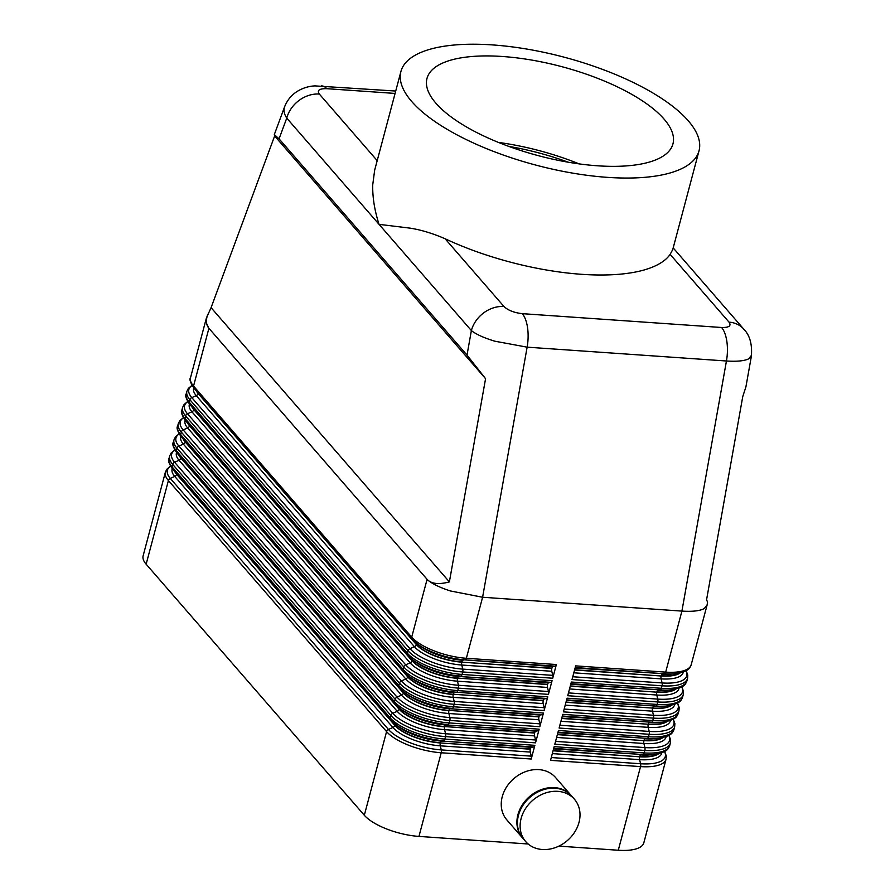 <?xml version="1.0" encoding="UTF-8"?>
<svg xmlns="http://www.w3.org/2000/svg" width="895" height="895" viewBox="0 0 895 895"><rect width="100%" height="100%" fill="white"/><g stroke="black" fill="none" stroke-linecap="round" stroke-linejoin="round"><path stroke-width="1.34" d="M194.226 388.408A2.864 2.361 -41 0 1 193.544 386.069L208.871 328.443L206.186 322.491L206.51 317.725L211.075 307.667L274.642 135.973L274.306 134.597L279.072 138.837L467.011 355.102L485.571 378.697L449.379 581.895C438.751 584.748 431.323 583.898 427.083 579.322L208.927 328.297C206.029 324.863 205.66 320.175 207.797 314.257M284.711 106.539L284.565 106.897C283.379 110.242 284.107 113.978 286.747 118.118L379.055 224.354C374.613 210.649 372.499 197.538 372.712 185.03L374.647 170.229L400.926 71.477A154.242 55.781 14.9 0 0 607.526 177.367A154.242 55.781 14.9 0 0 699.029 150.796A154.242 55.781 14.9 0 0 492.418 44.907A154.242 55.781 14.9 0 0 400.926 71.477M751.464 355.74L745.904 386.931L742.76 396.552L706.569 599.751L707.576 602.178L707.039 605.188L704.22 608.578C699.856 610.927 692.417 611.766 681.912 611.095L482.595 597.256L527.133 347.159A28.696 12.597 -86 0 0 527.547 327.626A28.696 12.597 -86 0 0 522.266 313.664C514.144 312.735 508.047 310.352 503.974 306.515L445.095 238.752C432.732 233.405 421.109 229.87 410.201 228.158L379.055 224.354L471.374 330.579C476.263 334.406 484.072 337.941 494.823 341.196L527.133 347.159L726.449 360.998C736.965 361.669 744.371 360.942 748.701 358.817L751.509 355.248M377.198 160.63L319.336 94.053A28.696 23.606 139 0 0 299.143 100.363A28.696 23.606 139 0 0 286.747 118.118L279.072 138.837M427.083 579.322L427.049 579.49C431.871 583.641 439.635 587.467 450.342 590.946L482.595 597.256L466.351 658.284A43.038 15.562 -165.1 0 1 434.366 650.978A43.038 15.562 -165.1 0 1 411.711 637.128L193.544 386.069A43.038 15.562 -165.1 0 1 190.523 377.69L206.286 318.452M571.491 795.856A32.287 26.548 139 0 0 571.223 795.543A32.287 26.548 139 0 0 554.598 787.634A32.287 26.548 139 0 0 522.232 805.008A32.287 26.548 139 0 0 522.49 837.899A32.287 26.548 139 0 0 522.758 838.201M571.223 795.543L555.56 777.531A32.287 26.548 139 0 0 538.935 769.622A32.287 26.548 139 0 0 506.57 786.985A32.287 26.548 139 0 0 506.827 819.876L522.49 837.899M542.325 849.5A32.287 26.548 139 0 0 574.691 832.126A32.287 26.548 139 0 0 574.433 799.246A32.287 26.548 139 0 0 557.809 791.337A32.287 26.548 139 0 0 525.443 808.711A32.287 26.548 139 0 0 525.701 841.591A32.287 26.548 139 0 0 542.325 849.5M574.433 799.246L571.76 796.158A32.287 26.548 139 0 0 555.124 788.249A32.287 26.548 139 0 0 522.769 805.623A32.287 26.548 139 0 0 523.027 838.514L525.701 841.591M534.382 746.464A2.864 1.264 94 0 1 533.744 746.956L531.54 747.347A2.864 1.264 -86 0 0 530.892 747.84A2.864 1.264 -86 0 0 530.411 748.97L530.343 749.216A2.864 1.264 -86 0 0 530.142 750.67A2.864 1.264 -86 0 0 530.287 752.068L531.294 756.152A2.864 1.264 94 0 1 531.429 757.55A2.864 1.264 94 0 1 531.227 759.016L534.874 745.334A2.864 1.264 94 0 1 534.382 746.464M170.442 466.183L166.85 469.204L165.385 472.157L143.133 555.806A43.038 15.562 14.9 0 0 146.142 564.197L168.405 480.548A2.864 2.361 -41 0 1 170.285 478.4A41.606 15.047 -165.1 0 1 170.52 466.329M165.385 472.157A43.038 15.562 14.9 0 0 168.405 480.548L386.573 731.607L364.321 815.255A43.038 15.562 14.9 0 0 386.976 829.106A43.038 15.562 14.9 0 0 418.961 836.411L441.213 752.762L531.227 759.016M618.277 850.25A43.038 15.562 14.9 0 0 640.854 846.726A43.038 15.562 14.9 0 0 643.818 842.833L666.07 759.184A43.038 15.562 14.9 0 1 663.117 763.077A43.038 15.562 14.9 0 1 640.54 766.601L618.277 850.25L558.883 846.122M538.689 730.298A2.864 1.264 94 0 1 538.04 730.79L535.836 731.181A2.864 1.264 -86 0 0 535.199 731.685A2.864 1.264 -86 0 0 534.707 732.804L534.639 733.061A2.864 1.264 -86 0 0 534.438 734.515A2.864 1.264 -86 0 0 534.583 735.914L535.59 739.997A2.864 1.264 94 0 1 535.736 741.396A2.864 1.264 94 0 1 535.534 742.85L539.17 729.168A2.864 1.264 94 0 1 538.689 730.298M542.985 714.143A2.864 1.264 94 0 1 542.336 714.635L540.144 715.027A2.864 1.264 -86 0 0 539.495 715.519A2.864 1.264 -86 0 0 539.003 716.649L538.947 716.895A2.864 1.264 -86 0 0 538.745 718.349A2.864 1.264 -86 0 0 538.88 719.748L539.886 723.842A2.864 1.264 94 0 1 540.032 725.241A2.864 1.264 94 0 1 539.83 726.695L543.466 713.013A2.864 1.264 94 0 1 542.985 714.143M547.281 697.977A2.864 1.264 94 0 1 546.644 698.48L544.44 698.872A2.864 1.264 -86 0 0 543.791 699.364A2.864 1.264 -86 0 0 543.31 700.494L543.243 700.74A2.864 1.264 -86 0 0 543.041 702.195A2.864 1.264 -86 0 0 543.175 703.593L544.194 707.676A2.864 1.264 94 0 1 544.328 709.075A2.864 1.264 94 0 1 544.126 710.54L547.774 696.858A2.864 1.264 94 0 1 547.281 697.977M551.588 681.822A2.864 1.264 94 0 1 550.94 682.314L548.736 682.706A2.864 1.264 -86 0 0 548.098 683.209A2.864 1.264 -86 0 0 547.606 684.328L547.539 684.574A2.864 1.264 -86 0 0 547.337 686.04A2.864 1.264 -86 0 0 547.483 687.438L548.49 691.522A2.864 1.264 94 0 1 548.635 692.92A2.864 1.264 94 0 1 548.434 694.375L552.07 680.692A2.864 1.264 94 0 1 551.588 681.822M555.885 665.667A2.864 1.264 94 0 1 555.236 666.16L553.032 666.551A2.864 1.264 -86 0 0 552.394 667.043A2.864 1.264 -86 0 0 551.902 668.173L551.846 668.42A2.864 1.264 -86 0 0 551.644 669.874A2.864 1.264 -86 0 0 551.779 671.272L552.786 675.367A2.864 1.264 94 0 1 552.931 676.754A2.864 1.264 94 0 1 552.73 678.22L556.366 664.537A2.864 1.264 94 0 1 555.885 665.667M467.011 355.102L471.374 330.579A28.696 23.606 -41 0 1 483.77 312.825A28.696 23.606 -41 0 1 503.974 306.515M699.029 150.796L672.749 249.548L670.131 254.381A154.242 55.781 -165.1 0 1 581.728 274.317A154.242 55.781 -165.1 0 1 445.095 238.752M508.852 146.422A120.881 43.71 -165.1 0 1 568.124 162.185M502.487 56.497A127.269 46.025 -165.1 0 1 672.962 143.86A127.269 46.025 -165.1 0 1 597.468 165.788A127.269 46.025 -165.1 0 1 426.993 78.413A127.269 46.025 -165.1 0 1 502.487 56.497M498.448 142.417A127.269 46.025 -165.1 0 1 579.143 163.886M744.226 329.673A28.696 23.606 139 0 0 743.801 329.17A28.696 23.606 139 0 0 743.767 329.125A28.696 23.606 139 0 0 729.022 322.133C731.539 325.869 729.056 327.659 721.594 327.492L522.266 313.664M721.594 327.492A28.696 12.597 -86 0 1 726.863 341.465A28.696 12.597 -86 0 1 726.449 360.998L681.912 611.095L665.679 672.123L575.664 665.88L572.017 679.551L662.031 685.805A2.864 1.264 -86 0 0 662.233 684.351A2.864 1.264 -86 0 0 662.099 682.952L572.766 676.754M528.139 843.996L418.961 836.411M570.92 683.702L660.241 689.911A41.606 15.047 14.9 0 0 671.899 689.732C685.95 687.203 685.436 683.657 686.912 680.871L687.573 678.388A43.038 15.562 14.9 0 1 684.608 682.281A43.038 15.562 14.9 0 1 662.031 685.805L661.371 688.289L571.357 682.035L567.721 695.717L657.735 701.96L657.075 704.443L567.061 698.189L563.425 711.872L653.439 718.126L652.779 720.598L562.765 714.355L559.118 728.038L649.132 734.28L648.483 736.764L558.458 730.51L554.822 744.192L644.836 750.446L644.176 752.919L554.162 746.665L550.526 760.347L640.54 766.601A2.864 1.264 -86 0 0 640.742 765.147A2.864 1.264 -86 0 0 640.596 763.748L551.264 757.539M364.321 815.255L146.142 564.197M211.075 307.667L449.379 581.895M485.571 378.697L274.642 135.973M172.735 469.193A2.864 2.361 -41 0 1 172.444 468.935L390.623 719.983A2.864 2.361 -41 0 0 390.902 720.251A41.606 15.047 14.9 0 0 395.814 724.681A41.606 15.047 14.9 0 0 443.73 740.702A2.864 1.264 -86 0 0 444.367 740.21A2.864 1.264 -86 0 0 444.86 739.08L445.52 736.607L535.534 742.85M531.54 747.347L441.526 741.094L533.744 746.956M169.021 458.475C167.712 459.963 168.853 463.453 172.444 468.935A2.864 2.361 -41 0 1 172.041 466.866A43.038 15.562 -165.1 0 1 169.021 458.475L169.681 456.002A43.038 15.562 14.9 0 0 172.701 464.393A2.864 2.361 -41 0 1 174.581 462.245A41.606 15.047 -165.1 0 1 174.827 450.163M394.908 723.988A2.864 2.361 -41 0 1 394.863 725.084A35.867 12.966 14.9 0 0 440.396 742.716A2.864 1.264 -86 0 1 440.877 741.586A2.864 1.264 -86 0 1 441.526 741.094A37.299 13.492 -165.1 0 1 398.566 726.729L390.623 719.983A2.864 2.361 -41 0 1 390.22 717.924L172.041 466.866L172.701 464.393L390.88 715.441A43.038 15.562 14.9 0 0 413.535 729.302A43.038 15.562 14.9 0 0 445.52 736.607A2.864 1.264 -86 0 0 445.721 735.142A2.864 1.264 -86 0 0 445.576 733.743A41.606 15.047 -165.1 0 1 392.76 713.293L174.581 462.245L179.034 460.265L397.212 711.324A2.864 2.361 139 0 0 399.092 709.176L180.924 458.117A35.867 12.966 -165.1 0 1 179.056 455.432M172.265 468.711A37.299 13.492 14.9 0 0 174.738 476.431L392.916 727.478A37.299 13.492 14.9 0 0 440.262 745.826L530.287 752.068M531.294 756.152L441.28 749.909L440.262 745.826A2.864 1.264 94 0 1 440.127 744.427A2.864 1.264 94 0 1 440.329 742.962A35.867 12.966 -165.1 0 1 394.796 725.33L176.617 474.283A35.867 12.966 -165.1 0 1 174.76 471.587M392.916 727.478A2.864 2.361 139 0 0 394.796 725.33L176.617 474.283A2.864 2.361 139 0 1 174.738 476.431L170.285 478.4L388.452 729.447A2.864 2.361 -41 0 0 386.573 731.607A43.038 15.562 14.9 0 0 409.228 745.457A43.038 15.562 14.9 0 0 441.213 752.762A2.864 1.264 -86 0 0 441.414 751.308A2.864 1.264 -86 0 0 441.28 749.909A41.606 15.047 -165.1 0 1 388.452 729.447L392.916 727.478M176.729 473.858A2.864 2.361 -41 0 1 176.684 474.037A35.867 12.966 14.9 0 1 175.364 472.291M530.343 749.216L440.329 742.962L530.411 748.97M553.714 748.343L643.046 754.541A41.606 15.047 14.9 0 0 654.704 754.373C668.755 751.834 668.241 748.298 669.717 745.501A43.038 15.562 -165.1 0 1 666.753 749.395A43.038 15.562 -165.1 0 1 644.176 752.919A2.864 1.264 94 0 1 643.695 754.049A2.864 1.264 94 0 1 643.046 754.541L553.58 748.88M658.72 753.679A35.867 12.966 -165.1 0 1 639.645 756.801L553.065 750.793M553.132 750.547L639.645 756.801A2.864 1.264 -86 0 0 639.444 758.255A2.864 1.264 -86 0 0 639.589 759.654A37.299 13.492 14.9 0 0 661.819 752.773M658.306 753.769A35.867 12.966 14.9 0 1 639.712 756.555A2.864 1.264 94 0 1 640.205 755.425A2.864 1.264 94 0 1 640.842 754.932A37.299 13.492 -165.1 0 0 651.303 754.776L654.704 754.373M180.868 436.402A37.299 13.492 14.9 0 0 183.341 444.11L401.508 695.169L397.056 697.138A2.864 2.361 139 0 0 395.176 699.286A43.038 15.562 14.9 0 0 417.831 713.136A43.038 15.562 14.9 0 0 449.816 720.441L539.83 726.695M395.176 699.286L394.516 701.758L176.337 450.711A43.038 15.562 -165.1 0 1 173.328 442.32L173.988 439.848A43.038 15.562 14.9 0 0 176.997 448.227L395.176 699.286M539.17 729.168L449.156 722.925A43.038 15.562 -165.1 0 1 417.171 715.62A43.038 15.562 -165.1 0 1 394.516 701.758A2.864 2.361 -41 0 0 394.919 703.828L400.11 708.527A41.606 15.047 14.9 0 0 448.026 724.547A2.864 1.264 -86 0 0 448.663 724.055A2.864 1.264 -86 0 0 449.156 722.925L449.816 720.441A2.864 1.264 94 0 0 450.017 718.987A2.864 1.264 94 0 0 449.872 717.589A41.606 15.047 -165.1 0 1 397.056 697.138L178.888 446.079A2.864 2.361 139 0 0 176.997 448.227L176.337 450.711A2.864 2.361 -41 0 0 176.751 452.769L394.919 703.828A2.864 2.361 -41 0 0 395.21 704.096A41.606 15.047 14.9 0 0 400.11 708.527L402.873 710.574A37.299 13.492 -165.1 0 0 445.822 724.939A2.864 1.264 -86 0 0 445.184 725.431A2.864 1.264 -86 0 0 444.692 726.561L534.707 732.804M185.164 420.236A37.299 13.492 14.9 0 0 187.637 427.955L405.804 679.003L401.352 680.972A2.864 2.361 139 0 0 399.472 683.12A43.038 15.562 14.9 0 0 422.127 696.981A43.038 15.562 14.9 0 0 454.112 704.287L544.126 710.54M399.472 683.12L398.812 685.604L180.645 434.556A43.038 15.562 -165.1 0 1 177.624 426.165L178.284 423.682A43.038 15.562 14.9 0 0 181.305 432.072L399.472 683.12M543.466 713.013L453.452 706.759A43.038 15.562 -165.1 0 1 421.467 699.454A43.038 15.562 -165.1 0 1 398.812 685.604A2.864 2.361 -41 0 0 399.226 687.662L404.417 692.361A41.606 15.047 14.9 0 0 452.322 708.393A2.864 1.264 -86 0 0 452.971 707.889A2.864 1.264 -86 0 0 453.452 706.759L454.112 704.287A2.864 1.264 94 0 0 454.313 702.832A2.864 1.264 94 0 0 454.179 701.434A41.606 15.047 -165.1 0 1 401.352 680.972L183.184 429.924A2.864 2.361 139 0 0 181.305 432.072L180.645 434.556A2.864 2.361 -41 0 0 181.047 436.615L399.226 687.662A2.864 2.361 -41 0 0 399.506 687.931A41.606 15.047 14.9 0 0 404.417 692.361L407.169 694.408A37.299 13.492 -165.1 0 0 450.118 708.773A2.864 1.264 -86 0 0 449.48 709.276A2.864 1.264 -86 0 0 448.988 710.406L539.003 716.649M189.46 404.081A37.299 13.492 14.9 0 0 191.933 411.789L410.111 662.848L405.659 664.817A2.864 2.361 139 0 0 403.768 666.965A43.038 15.562 14.9 0 0 426.434 680.815A43.038 15.562 14.9 0 0 458.419 688.132L548.434 694.375M403.768 666.965L403.119 669.449L184.941 418.39A43.038 15.562 -165.1 0 1 181.92 410L182.58 407.527A43.038 15.562 14.9 0 0 185.601 415.918L403.768 666.965M547.774 696.858L457.759 690.604A43.038 15.562 -165.1 0 1 425.774 683.299A43.038 15.562 -165.1 0 1 403.119 669.449A2.864 2.361 -41 0 0 403.522 671.507L408.713 676.206A41.606 15.047 14.9 0 0 456.618 692.227A2.864 1.264 -86 0 0 457.267 691.734A2.864 1.264 -86 0 0 457.759 690.604L458.419 688.132A2.864 1.264 94 0 0 458.609 686.666A2.864 1.264 94 0 0 458.475 685.268A41.606 15.047 -165.1 0 1 405.659 664.817L187.48 413.77A2.864 2.361 139 0 0 185.601 415.918L184.941 418.39A2.864 2.361 -41 0 0 185.343 420.449L403.522 671.507A2.864 2.361 -41 0 0 403.802 671.776A41.606 15.047 14.9 0 0 408.713 676.206L411.465 678.253A37.299 13.492 -165.1 0 0 454.425 692.618A2.864 1.264 -86 0 0 453.776 693.11A2.864 1.264 -86 0 0 453.295 694.24L543.31 700.494M193.756 387.915A37.299 13.492 14.9 0 0 196.24 395.635L414.407 646.682L409.955 648.662A2.864 2.361 139 0 0 408.075 650.81A43.038 15.562 14.9 0 0 430.73 664.661A43.038 15.562 14.9 0 0 462.715 671.966L552.73 678.22M408.075 650.81L407.415 653.283L189.237 402.235A43.038 15.562 -165.1 0 1 186.227 393.845L186.887 391.361A43.038 15.562 14.9 0 0 189.897 399.752L408.075 650.81M552.07 680.692L462.055 674.45A43.038 15.562 -165.1 0 1 430.07 667.144A43.038 15.562 -165.1 0 1 407.415 653.283A2.864 2.361 -41 0 0 407.818 655.341L413.009 660.051A41.606 15.047 14.9 0 0 460.925 676.072A2.864 1.264 -86 0 0 461.563 675.58A2.864 1.264 -86 0 0 462.055 674.45L462.715 671.966A2.864 1.264 94 0 0 462.916 670.512A2.864 1.264 94 0 0 462.771 669.113A41.606 15.047 -165.1 0 1 409.955 648.662L191.787 397.604A2.864 2.361 139 0 0 189.897 399.752L189.237 402.235A2.864 2.361 -41 0 0 189.65 404.294L407.818 655.341A2.864 2.361 -41 0 0 408.109 655.61A41.606 15.047 14.9 0 0 413.009 660.051L415.772 662.099A37.299 13.492 -165.1 0 0 458.721 676.463A2.864 1.264 -86 0 0 458.072 676.956A2.864 1.264 -86 0 0 457.591 678.086L547.606 684.328M427.049 579.49L411.711 637.128A2.864 2.361 -41 0 0 412.114 639.187L417.316 643.885A41.606 15.047 14.9 0 0 465.221 659.906A2.864 1.264 -86 0 0 465.87 659.414A2.864 1.264 -86 0 0 466.351 658.284L556.366 664.537M535.836 731.181L445.822 724.939L538.04 730.79M177.031 453.038A2.864 2.361 -41 0 1 176.751 452.769C173.149 447.287 172.008 443.808 173.328 442.32M534.583 735.914L444.569 729.66A37.299 13.492 14.9 0 1 397.212 711.324L392.76 713.293A2.864 2.361 -41 0 0 390.88 715.441L390.22 717.924A43.038 15.562 -165.1 0 0 412.875 731.774A43.038 15.562 -165.1 0 0 444.86 739.08L534.874 745.334M535.59 739.997L445.576 733.743L444.569 729.66A2.864 1.264 94 0 1 444.423 728.261A2.864 1.264 94 0 1 444.625 726.807A35.867 12.966 -165.1 0 1 399.092 709.176L399.159 708.929A35.867 12.966 14.9 0 0 444.692 726.561L534.639 733.061M176.561 452.557A37.299 13.492 14.9 0 0 179.034 460.265A2.864 2.361 139 0 0 180.924 458.117L399.159 708.929A2.864 2.361 -41 0 0 399.215 707.833M181.025 457.692A2.864 2.361 -41 0 1 180.98 457.871A35.867 12.966 14.9 0 1 179.671 456.126M540.144 715.027L450.118 708.773L542.336 714.635M181.327 436.883A2.864 2.361 -41 0 1 181.047 436.615C177.445 431.133 176.304 427.642 177.624 426.165M539.886 723.842L449.872 717.589L448.865 713.505L538.88 719.748M403.511 691.678A2.864 2.361 -41 0 1 403.455 692.764L403.388 693.01A2.864 2.361 139 0 1 401.508 695.169A37.299 13.492 14.9 0 0 448.865 713.505A2.864 1.264 94 0 1 448.719 712.107A2.864 1.264 94 0 1 448.921 710.652A35.867 12.966 -165.1 0 1 403.388 693.01L185.22 441.962A35.867 12.966 -165.1 0 1 183.352 439.266M179.123 434.008A41.606 15.047 -165.1 0 0 178.888 446.079L183.341 444.11A2.864 2.361 139 0 0 185.22 441.962L403.455 692.764A35.867 12.966 14.9 0 0 448.988 710.406L538.947 716.895M185.321 441.537A2.864 2.361 -41 0 1 185.287 441.716A35.867 12.966 14.9 0 1 183.967 439.971M544.44 698.872L456.618 692.227L546.644 698.48M185.634 420.717A2.864 2.361 -41 0 1 185.343 420.449C181.752 414.967 180.611 411.487 181.92 410M544.194 707.676L454.179 701.434L453.161 697.339L543.175 703.593M407.807 675.512A2.864 2.361 -41 0 1 407.762 676.609L407.695 676.855A2.864 2.361 139 0 1 405.804 679.003A37.299 13.492 14.9 0 0 453.161 697.339A2.864 1.264 94 0 1 453.027 695.941A2.864 1.264 94 0 1 453.228 694.486A35.867 12.966 -165.1 0 1 407.695 676.855L189.516 425.807A35.867 12.966 -165.1 0 1 187.659 423.111M183.419 417.853A41.606 15.047 -165.1 0 0 183.184 429.924L187.637 427.955A2.864 2.361 139 0 0 189.516 425.807L407.762 676.609A35.867 12.966 14.9 0 0 453.295 694.24L543.243 700.74M189.628 425.371A2.864 2.361 -41 0 1 189.583 425.561A35.867 12.966 14.9 0 1 188.263 423.816M548.736 682.706L458.721 676.463L550.94 682.314M189.93 404.562A2.864 2.361 -41 0 1 189.65 404.294C186.048 398.812 184.907 395.333 186.227 393.845M548.49 691.522L458.475 685.268L457.468 681.184L547.483 687.438M412.114 659.358A2.864 2.361 -41 0 1 412.058 660.454L411.991 660.7A2.864 2.361 139 0 1 410.111 662.848A37.299 13.492 14.9 0 0 457.468 681.184A2.864 1.264 94 0 1 457.323 679.786A2.864 1.264 94 0 1 457.524 678.332A35.867 12.966 -165.1 0 1 411.991 660.7L193.823 409.642A35.867 12.966 -165.1 0 1 191.955 406.956M187.726 401.687A41.606 15.047 -165.1 0 0 187.48 413.77L191.933 411.789A2.864 2.361 139 0 0 193.823 409.642L412.058 660.454A35.867 12.966 14.9 0 0 457.591 678.086L547.539 684.574M193.924 409.216A2.864 2.361 -41 0 1 193.879 409.395A35.867 12.966 14.9 0 1 192.57 407.65M553.032 666.551L465.221 659.906L555.236 666.16M416.41 643.192A2.864 2.361 -41 0 1 416.354 644.288A35.867 12.966 14.9 0 0 461.887 661.92A2.864 1.264 -86 0 1 462.379 660.801A2.864 1.264 -86 0 1 463.017 660.297A37.299 13.492 -165.1 0 1 420.068 645.933L417.316 643.885A41.606 15.047 14.9 0 1 412.405 639.455A2.864 2.361 -41 0 1 412.114 639.187L193.946 388.139C190.344 382.657 189.203 379.167 190.523 377.69M552.786 675.367L462.771 669.113L461.764 665.03L551.779 671.272M198.22 393.062A2.864 2.361 -41 0 1 198.187 393.241L416.287 644.534A2.864 2.361 139 0 1 414.407 646.682A37.299 13.492 14.9 0 0 461.764 665.03A2.864 1.264 94 0 1 461.619 663.631A2.864 1.264 94 0 1 461.82 662.166A35.867 12.966 -165.1 0 1 416.287 644.534L198.119 393.487A35.867 12.966 -165.1 0 1 196.251 390.791M192.022 385.532A41.606 15.047 -165.1 0 0 191.787 397.604L196.24 395.635A2.864 2.361 139 0 0 198.119 393.487L198.187 393.241A35.867 12.966 14.9 0 1 196.866 391.495M551.846 668.42L461.82 662.166L551.902 668.173M558.021 732.177L647.342 738.386A41.606 15.047 14.9 0 0 659.011 738.207C673.051 735.679 672.537 732.132 674.013 729.347A43.038 15.562 -165.1 0 1 671.049 733.24A43.038 15.562 -165.1 0 1 648.483 736.764A2.864 1.264 94 0 1 647.991 737.894A2.864 1.264 94 0 1 647.342 738.386L557.876 732.714M668.811 735.41A41.606 15.047 -165.1 0 1 644.903 747.582A2.864 1.264 -86 0 1 645.038 748.981A2.864 1.264 -86 0 1 644.836 750.446A43.038 15.562 14.9 0 0 667.413 746.922A43.038 15.562 14.9 0 0 670.377 743.029L669.717 745.501M663.016 737.525A35.867 12.966 -165.1 0 1 643.952 740.646A2.864 1.264 -86 0 0 643.751 742.1A2.864 1.264 -86 0 0 643.885 743.499L644.903 747.582L555.571 741.384M557.428 734.392L643.952 740.646L557.361 734.638M662.602 737.614A35.867 12.966 14.9 0 1 644.008 740.4A2.864 1.264 94 0 1 644.501 739.27A2.864 1.264 94 0 1 645.15 738.778A37.299 13.492 -165.1 0 0 655.599 738.621L659.011 738.207M562.317 716.022L651.649 722.22A41.606 15.047 14.9 0 0 663.307 722.052C677.358 719.524 676.833 715.978 678.309 713.192A43.038 15.562 -165.1 0 1 675.356 717.085A43.038 15.562 -165.1 0 1 652.779 720.598A2.864 1.264 94 0 1 652.287 721.728A2.864 1.264 94 0 1 651.649 722.22L562.172 716.559M673.107 719.256A41.606 15.047 -165.1 0 1 649.199 731.428A2.864 1.264 -86 0 1 649.334 732.826A2.864 1.264 -86 0 1 649.132 734.28A43.038 15.562 14.9 0 0 671.709 730.768A43.038 15.562 14.9 0 0 674.673 726.863L674.013 729.347M667.323 721.359A35.867 12.966 -165.1 0 1 648.249 724.48A2.864 1.264 -86 0 0 648.047 725.946A2.864 1.264 -86 0 0 648.193 727.344L649.199 731.428L559.867 725.23M561.724 718.226L648.316 724.234L561.668 718.472M666.909 721.459A35.867 12.966 14.9 0 1 648.316 724.234A2.864 1.264 94 0 1 648.797 723.115A2.864 1.264 94 0 1 649.446 722.612A37.299 13.492 -165.1 0 0 659.895 722.466L663.307 722.052M566.613 699.868L655.946 706.065A41.606 15.047 14.9 0 0 667.603 705.898C681.654 703.358 681.14 699.823 682.616 697.026A43.038 15.562 -165.1 0 1 679.652 700.919A43.038 15.562 -165.1 0 1 657.075 704.443A2.864 1.264 94 0 1 656.594 705.573A2.864 1.264 94 0 1 655.946 706.065L566.479 700.393M677.414 703.09A41.606 15.047 -165.1 0 1 653.495 715.273A2.864 1.264 -86 0 1 653.641 716.671A2.864 1.264 -86 0 1 653.439 718.126A43.038 15.562 14.9 0 0 676.016 714.602A43.038 15.562 14.9 0 0 678.969 710.708L678.309 713.192M671.619 705.204A35.867 12.966 -165.1 0 1 652.544 708.325A2.864 1.264 -86 0 0 652.343 709.78A2.864 1.264 -86 0 0 652.489 711.178L653.495 715.273L564.163 709.064M566.032 702.072L652.612 708.079L565.964 702.318M671.205 705.294A35.867 12.966 14.9 0 1 652.612 708.079A2.864 1.264 94 0 1 653.104 706.949A2.864 1.264 94 0 1 653.742 706.457A37.299 13.492 -165.1 0 0 664.202 706.3L667.603 705.898M686.912 680.871A43.038 15.562 -165.1 0 1 683.948 684.764A43.038 15.562 -165.1 0 1 661.371 688.289A2.864 1.264 94 0 1 660.89 689.407A2.864 1.264 94 0 1 660.241 689.911L570.775 684.239M681.71 686.935A41.606 15.047 -165.1 0 1 657.791 699.107A2.864 1.264 -86 0 1 657.937 700.505A2.864 1.264 -86 0 1 657.735 701.96A43.038 15.562 14.9 0 0 680.312 698.447A43.038 15.562 14.9 0 0 683.277 694.554L682.616 697.026M675.915 689.049A35.867 12.966 -165.1 0 1 656.852 692.171A2.864 1.264 -86 0 0 656.65 693.625A2.864 1.264 -86 0 0 656.785 695.023L657.791 699.107L568.47 692.909M570.328 685.906L656.852 692.171L570.26 686.152M675.501 689.139A35.867 12.966 14.9 0 1 656.908 691.924A2.864 1.264 94 0 1 657.4 690.795A2.864 1.264 94 0 1 658.049 690.302A37.299 13.492 -165.1 0 0 668.498 690.146L671.899 689.732M691.208 664.705A43.038 15.562 -165.1 0 1 688.255 668.61A43.038 15.562 -165.1 0 1 665.679 672.123A2.864 1.264 94 0 1 665.186 673.253A2.864 1.264 94 0 1 664.549 673.745A41.606 15.047 14.9 0 0 676.206 673.577C690.258 671.037 689.732 667.502 691.208 664.705L706.972 605.479M575.216 667.547L664.549 673.745L575.071 668.084M680.222 672.883A35.867 12.966 -165.1 0 1 661.148 676.005L574.568 669.997M574.624 669.751L661.148 676.005A2.864 1.264 -86 0 0 660.946 677.47A2.864 1.264 -86 0 0 661.092 678.869A37.299 13.492 14.9 0 0 683.31 671.977M679.808 672.984A35.867 12.966 14.9 0 1 661.215 675.759A2.864 1.264 94 0 1 661.696 674.64A2.864 1.264 94 0 1 662.345 674.136A37.299 13.492 -165.1 0 0 672.794 673.98L676.206 673.577M670.131 254.381L729.022 322.133M573.818 672.805L661.092 678.869L662.099 682.952A41.606 15.047 -165.1 0 0 686.006 670.769M569.511 688.96L656.785 695.023A37.299 13.492 14.9 0 0 679.014 688.143M565.215 705.126L652.489 711.178A37.299 13.492 14.9 0 0 674.718 704.298M560.919 721.28L648.193 727.344A37.299 13.492 14.9 0 0 670.411 720.464M556.623 737.435L643.885 743.499A37.299 13.492 14.9 0 0 666.115 736.619M552.316 753.601L639.589 759.654L640.596 763.748A41.606 15.047 -165.1 0 0 664.515 751.565M319.336 94.053C316.819 90.317 319.291 88.527 326.764 88.683A28.696 12.597 -86 0 0 321.876 85.909A28.696 12.597 -86 0 0 321.406 85.898M326.764 88.683L395.075 93.427M274.306 134.597L284.565 106.897C286.937 100.766 290.797 95.832 296.167 92.084C302.018 88.247 308.305 86.189 315.018 85.898L395.713 91.044M743.801 329.17L673.185 247.915M686.163 670.691L687.774 675.099L687.573 678.388M681.856 686.845L683.467 691.264L683.277 694.554M677.56 703.011L679.171 707.419L678.969 710.708M673.264 719.166L674.875 723.574L674.673 726.863M668.957 735.332L670.568 739.74L670.377 743.029M191.933 385.387L188.342 388.408L186.887 391.361M187.637 401.542L184.046 404.574L182.58 407.527M183.341 417.708L179.75 420.728L178.284 423.682M179.034 433.862L175.442 436.894L173.988 439.848M174.738 450.017L171.146 453.049L169.681 456.002M664.661 751.487L666.272 755.895L666.07 759.184M743.756 329.136C749.697 335.077 752.247 343.948 751.42 355.74L751.42 355.74"/></g></svg>
